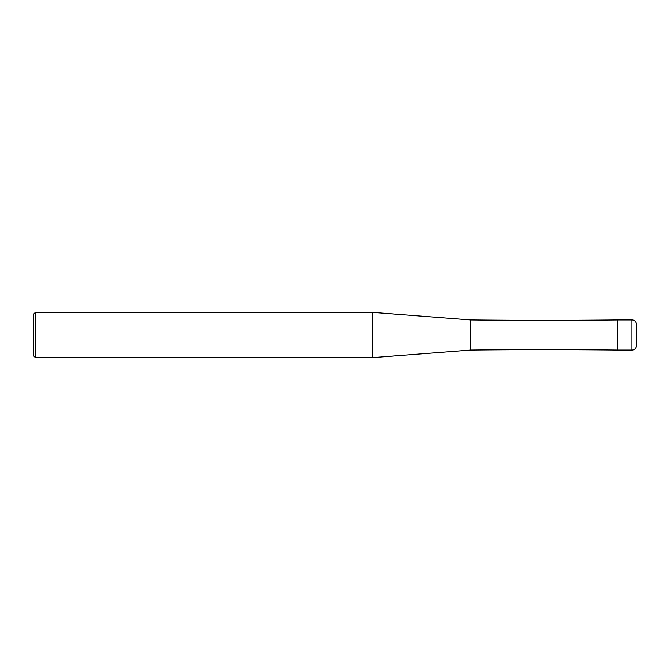 <?xml version="1.0" encoding="UTF-8"?>
<svg xmlns="http://www.w3.org/2000/svg" width="670" height="670" viewBox="0 0 670 670"><rect width="100%" height="100%" fill="white"/><g stroke="black" fill="none" stroke-linecap="round" stroke-linejoin="round"><path stroke-width="0.5" stroke-dasharray="3.35 2.51" d="M617.656 319.925L617.656 350.075L617.656 319.925M470.675 319.925L470.675 350.075M372.688 312.387L372.688 357.613M35.384 312.387L35.384 357.613M33.5 314.272L33.5 355.728M636.5 335L636.5 324.447M631.978 350.075L631.978 319.925"/><path stroke-width="1" d="M636.5 345.553A4.523 4.523 0 0 1 631.978 350.075A4.523 4.523 0 0 0 636.5 345.553L636.5 324.447A4.523 4.523 0 0 0 631.978 319.925L617.656 319.925L617.656 350.075A7165.524 7165.524 0 0 0 470.675 350.075L372.688 357.613L35.384 357.613L33.5 355.728L33.5 314.272L35.384 312.387L35.384 357.613M617.656 350.075L631.978 350.075L617.656 350.075L617.656 319.925A7165.524 7165.524 0 0 1 470.675 319.925L470.675 350.075M470.675 319.925L372.688 312.387L372.688 357.613M372.688 312.387L35.384 312.387M631.978 319.925L631.978 350.075"/></g></svg>
